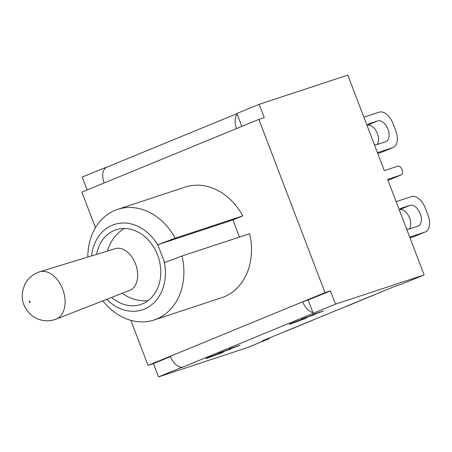 <?xml version="1.0" encoding="UTF-8"?>
<svg xmlns="http://www.w3.org/2000/svg" width="452" height="452" viewBox="0 0 452 452"><rect width="100%" height="100%" fill="white"/><g stroke="black" fill="none" stroke-linecap="round" stroke-linejoin="round"><path stroke-width="0.68" d="M409.987 237.899L414.348 236.458A14.978 8.893 67.7 0 0 414.699 236.328L425.292 231.972A14.978 8.893 -112.3 0 1 424.936 232.108L414.348 236.458M409.693 237.13L424.936 232.108M409.393 228.961A11.142 6.616 67.7 0 0 408.811 216.192A11.142 6.616 67.7 0 0 399.517 209.66M396.144 201.643L411.382 196.614A14.978 8.893 -112.3 0 1 425.185 207.813L428.055 215.327A14.978 8.893 -112.3 0 1 425.292 231.972M399.314 209.954A11.142 6.616 -112.3 0 1 401.336 208.208A11.142 6.616 -112.3 0 1 401.602 208.106L409.958 205.355A11.142 6.616 -112.3 0 1 420.134 213.463A11.142 6.616 -112.3 0 1 418.162 226.062A11.142 6.616 -112.3 0 1 417.902 226.158L409.546 228.915A11.142 6.616 -112.3 0 1 406.517 228.819M241.809 126.396L236.882 113.486L259.177 104.322L347.82 75.1L384.302 170.641L397.737 166.212A4.684 2.78 -112.3 0 1 402.014 169.619A4.684 2.78 -112.3 0 1 401.19 174.913A4.684 2.78 -112.3 0 1 401.077 174.952L387.641 179.382L424.129 274.923L401.834 284.088L394.426 286.528L262.053 340.955L269.46 338.514L247.165 347.678L158.516 376.9L153.443 363.617L148.053 365.397L130.837 320.321M269.256 337.994L269.46 338.514M313.53 319.79L312.937 320.135M374.143 294.868L373.55 295.218M259.177 104.322L264.25 117.61L258.855 119.384L325.016 292.642L330.406 290.862L335.48 304.145L313.191 313.315L312.908 312.575A14.232 8.452 -112.3 0 1 302.721 301.806L325.016 292.642M424.129 274.923L335.48 304.145M377.742 153.454L382.098 152.019A14.978 8.893 67.7 0 0 382.454 151.889L393.048 147.533A14.978 8.893 -112.3 0 1 392.692 147.663L382.098 152.019M377.448 152.691L392.692 147.663M377.149 144.516A11.142 6.616 67.7 0 0 376.567 131.752A11.142 6.616 67.7 0 0 367.273 125.221M363.9 117.198L379.138 112.175A14.978 8.893 -112.3 0 1 392.941 123.373L395.811 130.888A14.978 8.893 -112.3 0 1 393.048 147.533M367.069 125.509A11.142 6.616 -112.3 0 1 369.092 123.763A11.142 6.616 -112.3 0 1 369.352 123.667L377.714 120.91A11.142 6.616 -112.3 0 1 387.889 129.018A11.142 6.616 -112.3 0 1 385.918 141.617A11.142 6.616 -112.3 0 1 385.658 141.719L377.301 144.47A11.142 6.616 -112.3 0 1 374.273 144.374M87.14 189.981L82.213 177.077L104.508 167.912L104.791 168.647A14.232 8.452 67.7 0 0 104.186 182.975L258.855 119.384M330.406 290.862L308.117 300.026L302.721 301.806L148.053 365.397M308.117 300.026L312.908 312.575M236.56 128.554A14.232 8.452 -112.3 0 1 237.164 114.226M104.791 168.647A14.232 8.452 -112.3 0 1 106.813 167.161L236.95 113.661M104.186 182.975L81.891 192.14L95.468 227.701M91.564 255.911A44.94 36.126 71.8 0 1 119.045 223.333A44.94 36.126 71.8 0 1 158.217 245.82L157.929 244.685L175.201 238.181A58.235 46.81 -108.2 0 0 117.627 209.366L185.218 187.083A58.235 46.81 71.8 0 1 242.797 215.898L232.904 219.966L239.441 237.085M182.015 256.013L249.606 233.729A58.235 46.81 71.8 0 1 221.683 297.698L154.092 319.982A58.235 46.81 -108.2 0 0 182.015 256.013L164.743 262.516L164.195 261.465A44.94 36.126 71.8 0 1 149.392 306.45A44.94 36.126 71.8 0 1 106.706 299.354M158.217 245.82L164.195 261.465M232.904 219.966L157.929 244.685M117.627 209.366A58.235 46.81 -108.2 0 0 87.807 257.064M102.886 300.846A58.235 46.81 -108.2 0 0 154.092 319.982M96.592 254.369A39.324 31.612 71.8 0 1 116.04 229.802A39.324 31.612 71.8 0 1 158.369 257.256A39.324 31.612 71.8 0 1 140.662 304.495A39.324 31.612 71.8 0 1 111.655 297.422M242.797 215.898L175.201 238.181M170.494 356.605L153.443 363.617M170.347 356.227A14.232 8.452 67.7 0 0 180.529 366.996L180.811 367.736L158.516 376.9M180.811 367.736L183.455 366.866A14.232 8.452 -112.3 0 1 180.529 366.996M183.455 366.866L313.191 313.315M106.983 167.093L104.508 167.912M291.54 323.468L291.613 323.66C288.246 324.745 288.596 324.451 292.67 322.768L304.817 318.219C307.97 317.208 307.569 317.519 303.608 319.157L289.308 324.304M304.817 318.219L306.97 317.626M208.276 357.701L208.349 357.894C204.982 358.978 205.332 358.685 209.406 357.001L221.553 352.453C224.706 351.441 224.305 351.752 220.344 353.391L206.039 358.538M221.553 352.453L223.7 351.859M230.949 349.017L218.61 353.232L236.13 346.701L229.588 348.718L240.165 345.226L222.644 351.758L230.949 349.017M314.213 314.784L301.874 318.999L319.394 312.468L312.852 314.485L323.434 310.999L305.908 317.524L314.213 314.784M302.399 319.558C305.32 318.355 305.49 318.168 302.902 319.005L293.885 322.366C290.873 323.592 290.755 323.762 293.529 322.869L302.399 319.558M304.659 318.27L302.857 318.886M291.416 323.287L293.529 322.869M219.135 353.792C222.056 352.588 222.22 352.402 219.638 353.238L210.615 356.6C207.604 357.826 207.491 357.995 210.265 357.103L219.135 353.792M221.395 352.503L219.593 353.119M208.146 357.521L210.265 357.103M135.532 263.9A22.08 14.492 -109.2 0 0 115.271 248.645L39.68 271.822C32.849 274.07 27.849 278.364 24.685 284.698L22.6 291.116C21.837 296.094 22.25 300.563 23.826 304.524C26.809 312.372 33.601 317.79 38.725 319.31C44.522 321.355 50.33 321.287 56.144 319.106L129.786 290.337A22.08 14.492 -109.2 0 0 130.063 290.224A22.08 14.492 -109.2 0 0 135.532 263.9M401.077 208.321L401.602 208.106M399.534 209.638L409.958 205.355M368.832 123.882L369.352 123.667M367.29 125.198L377.714 120.91M401.077 174.952L388.002 180.325L401.19 174.913M56.46 318.976A25.041 16.436 -109.2 0 0 62.964 289.947A25.041 16.436 -109.2 0 0 39.68 271.822M29.442 301.139A0.712 0.463 70.8 0 1 29.945 302.467A0.712 0.463 70.8 0 1 29.442 301.139M285.641 331.356L312.908 320.146M346.255 306.439L373.522 295.229M124.029 228.514A39.324 39.324 0 0 0 107.486 251.029M122.198 293.297A39.324 39.324 0 0 0 147.849 300.783"/></g></svg>

